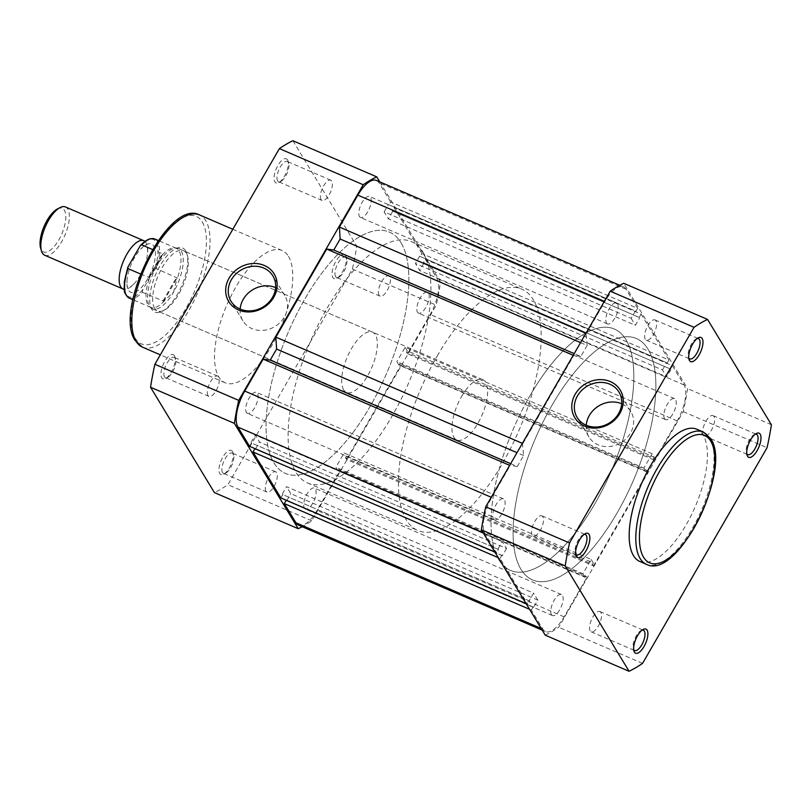 <?xml version="1.0" encoding="UTF-8"?>
<svg xmlns="http://www.w3.org/2000/svg" width="812" height="812" viewBox="0 0 812 812"><rect width="100%" height="100%" fill="white"/><g stroke="black" fill="none" stroke-linecap="round" stroke-linejoin="round"><path stroke-width="0.61" stroke-dasharray="4.06 3.04" d="M345.557 255.547A13.134 5.329 113.3 0 0 335.945 261.18A13.134 5.329 113.3 0 0 332.849 277.562A13.134 5.329 113.3 0 0 336.716 278.303A13.134 5.329 113.3 0 0 344.105 268.67A13.134 5.329 113.3 0 0 346.034 256.683A13.134 5.329 113.3 0 0 345.557 255.547M335.63 276.557A11.033 4.476 -66.7 0 1 337.508 264.144A11.033 4.476 -66.7 0 1 345.333 257.181A11.033 4.476 -66.7 0 1 346.308 258.074A11.033 4.476 -66.7 0 1 346.714 259.018A11.033 4.476 -66.7 0 1 345.08 269.087A11.033 4.476 -66.7 0 1 338.878 277.186A11.033 4.476 -66.7 0 1 336.604 277.45A11.033 4.476 -66.7 0 1 335.63 276.557M232.455 451.452A13.134 5.329 113.3 0 0 222.843 457.085A13.134 5.329 113.3 0 0 219.747 473.467A13.134 5.329 113.3 0 0 223.615 474.208A13.134 5.329 113.3 0 0 230.994 464.565A13.134 5.329 113.3 0 0 232.932 452.588A13.134 5.329 113.3 0 0 232.455 451.452M222.529 472.462A11.033 4.476 -66.7 0 1 224.406 460.049A11.033 4.476 -66.7 0 1 232.232 453.086A11.033 4.476 -66.7 0 1 233.206 453.979A11.033 4.476 -66.7 0 1 233.602 454.923A11.033 4.476 -66.7 0 1 231.978 464.992A11.033 4.476 -66.7 0 1 225.777 473.091A11.033 4.476 -66.7 0 1 223.503 473.355A11.033 4.476 -66.7 0 1 222.529 472.462M287.539 159.852A13.134 5.329 113.3 0 0 277.927 165.475A13.134 5.329 113.3 0 0 274.832 181.858A13.134 5.329 113.3 0 0 278.699 182.599A13.134 5.329 113.3 0 0 286.088 172.966A13.134 5.329 113.3 0 0 288.016 160.979A13.134 5.329 113.3 0 0 287.539 159.852M277.613 180.863A11.033 4.476 -66.7 0 1 279.49 168.439A11.033 4.476 -66.7 0 1 287.326 161.476A11.033 4.476 -66.7 0 1 288.29 162.37A11.033 4.476 -66.7 0 1 288.696 163.324A11.033 4.476 -66.7 0 1 287.062 173.382A11.033 4.476 -66.7 0 1 280.861 181.482A11.033 4.476 -66.7 0 1 278.587 181.746A11.033 4.476 -66.7 0 1 277.613 180.863M174.438 355.747A13.134 5.329 113.3 0 0 164.826 361.381A13.134 5.329 113.3 0 0 161.73 377.763A13.134 5.329 113.3 0 0 165.597 378.504A13.134 5.329 113.3 0 0 172.976 368.871A13.134 5.329 113.3 0 0 174.915 356.884A13.134 5.329 113.3 0 0 174.438 355.747M164.511 376.758A11.033 4.476 -66.7 0 1 166.389 364.344A11.033 4.476 -66.7 0 1 174.215 357.382A11.033 4.476 -66.7 0 1 175.189 358.275A11.033 4.476 -66.7 0 1 175.585 359.219A11.033 4.476 -66.7 0 1 173.961 369.287A11.033 4.476 -66.7 0 1 167.759 377.387A11.033 4.476 -66.7 0 1 165.486 377.651A11.033 4.476 -66.7 0 1 164.511 376.758M185.633 250.786A34.946 14.18 113.3 0 0 160.055 265.768A34.946 14.18 113.3 0 0 151.824 309.342A34.946 14.18 113.3 0 0 162.116 311.311A34.946 14.18 113.3 0 0 181.746 285.672A34.946 14.18 113.3 0 0 186.902 253.791A34.946 14.18 113.3 0 0 185.633 250.786M154.605 308.337A32.845 13.327 -66.7 0 1 160.197 271.37A32.845 13.327 -66.7 0 1 183.492 250.664A32.845 13.327 -66.7 0 1 186.374 253.314A32.845 13.327 -66.7 0 1 187.572 256.135A32.845 13.327 -66.7 0 1 182.73 286.098A32.845 13.327 -66.7 0 1 164.278 310.194A32.845 13.327 -66.7 0 1 157.498 310.986A32.845 13.327 -66.7 0 1 154.605 308.337M240.159 309.088A24.482 21.498 -31.2 0 0 242.879 320.821A24.482 21.498 -31.2 0 0 251.974 328.637A24.482 21.498 -31.2 0 0 280.292 322.303A24.482 21.498 -31.2 0 0 284.738 295.446A24.482 21.498 -31.2 0 0 275.644 287.631A24.482 21.498 -31.2 0 0 275.593 287.61M265.981 491.189A11.033 4.476 -66.7 0 1 267.858 478.765A11.033 4.476 -66.7 0 1 275.684 471.813A11.033 4.476 -66.7 0 1 276.659 472.696A11.033 4.476 -66.7 0 1 274.771 485.119A11.033 4.476 -66.7 0 1 266.945 492.082A11.033 4.476 -66.7 0 1 265.981 491.189M207.963 395.485A11.033 4.476 -66.7 0 1 209.841 383.071A11.033 4.476 -66.7 0 1 217.667 376.108A11.033 4.476 -66.7 0 1 218.641 377.001A11.033 4.476 -66.7 0 1 216.763 389.415A11.033 4.476 -66.7 0 1 208.928 396.378A11.033 4.476 -66.7 0 1 207.963 395.485M321.065 199.579A11.033 4.476 -66.7 0 1 322.943 187.166A11.033 4.476 -66.7 0 1 330.768 180.203A11.033 4.476 -66.7 0 1 331.743 181.096A11.033 4.476 -66.7 0 1 329.865 193.51A11.033 4.476 -66.7 0 1 322.039 200.473A11.033 4.476 -66.7 0 1 321.065 199.579M379.082 295.284A11.033 4.476 -66.7 0 1 380.96 282.86A11.033 4.476 -66.7 0 1 388.786 275.907A11.033 4.476 -66.7 0 1 389.76 276.801A11.033 4.476 -66.7 0 1 387.882 289.214A11.033 4.476 -66.7 0 1 380.057 296.177A11.033 4.476 -66.7 0 1 379.082 295.284M423.052 252.217A131.382 53.308 -66.7 0 1 400.692 400.083A131.382 53.308 -66.7 0 1 307.525 482.937A131.382 53.308 -66.7 0 1 295.974 472.34A131.382 53.308 -66.7 0 1 318.334 324.475A131.382 53.308 -66.7 0 1 411.511 241.621A131.382 53.308 -66.7 0 1 423.052 252.217M400.996 242.717A131.382 53.308 -66.7 0 1 378.636 390.582A131.382 53.308 -66.7 0 1 285.469 473.437A131.382 53.308 -66.7 0 1 273.918 462.83A131.382 53.308 -66.7 0 1 296.278 314.975A131.382 53.308 -66.7 0 1 389.455 232.12A131.382 53.308 -66.7 0 1 400.996 242.717A131.382 53.308 113.3 0 0 389.455 232.12A131.382 53.308 113.3 0 0 296.278 314.975A131.382 53.308 113.3 0 0 273.918 462.83A131.382 53.308 113.3 0 0 285.469 473.437A131.382 53.308 113.3 0 0 378.636 390.582A131.382 53.308 113.3 0 0 400.996 242.717M343.628 389.79A32.845 13.327 -66.7 0 1 349.221 352.824A32.845 13.327 -66.7 0 1 372.515 332.118A32.845 13.327 -66.7 0 1 375.398 334.767A32.845 13.327 -66.7 0 1 369.805 371.734A32.845 13.327 -66.7 0 1 346.521 392.44A32.845 13.327 -66.7 0 1 343.628 389.79M288.463 256.348A71.994 29.212 -66.7 0 1 276.212 337.376A71.994 29.212 -66.7 0 1 225.147 382.777A71.994 29.212 -66.7 0 1 218.824 376.971A71.994 29.212 -66.7 0 1 231.075 295.944A71.994 29.212 -66.7 0 1 282.14 250.532A71.994 29.212 -66.7 0 1 288.463 256.348M379.732 181.847L440.561 282.18A195.499 79.322 -66.7 0 1 436.217 305.17L311.717 520.807A195.499 79.322 -66.7 0 1 302.145 526.704M292.878 140.72L356.742 246.066A195.499 79.322 -66.7 0 1 352.398 269.056L227.898 484.693A195.499 79.322 -66.7 0 1 214.409 492.59M311.717 520.807L227.898 484.693M352.398 269.056L436.217 305.17M440.561 282.18L356.742 246.066M144.912 241.387A26.278 10.657 -66.7 0 1 147.652 252.167A26.278 10.657 -66.7 0 1 139.958 275.613A26.278 10.657 -66.7 0 1 133.97 283.906A26.278 10.657 -66.7 0 1 124.256 289.316M44.68 255.222A26.278 10.657 113.3 0 0 61.6 241.844A26.278 10.657 113.3 0 0 65.478 206.958M57.419 208.958A23.721 9.622 -66.7 0 1 65.802 215.89A23.721 9.622 -66.7 0 1 58.819 239.875A23.721 9.622 -66.7 0 1 40.6 247.995M147.672 278.932A26.278 10.657 -66.7 0 1 133.127 292.655A26.278 10.657 -66.7 0 1 126.946 280.881A26.278 10.657 -66.7 0 1 134.64 257.434A26.278 10.657 -66.7 0 1 140.618 249.132A26.278 10.657 -66.7 0 1 154.98 249.02A26.278 10.657 -66.7 0 1 147.672 278.932M461.652 396.357A32.845 13.327 -66.7 0 1 482.795 379.64A32.845 13.327 -66.7 0 1 477.943 423.245A32.845 13.327 -66.7 0 1 456.801 439.962A32.845 13.327 -66.7 0 1 461.652 396.357M140.547 273.999L149.296 277.44L157.274 265.199A32.845 13.327 -66.7 0 1 176.752 248.046A32.845 13.327 -66.7 0 1 178.417 248.472A32.845 13.327 -66.7 0 1 173.565 292.076L177.138 277.927L156.066 268.528A32.186 13.063 113.3 0 0 154.777 239.002M529.84 395.952A131.382 53.308 -66.7 0 1 614.43 329.063A131.382 53.308 -66.7 0 1 595.023 503.491A131.382 53.308 -66.7 0 1 510.433 570.379A131.382 53.308 -66.7 0 1 529.84 395.952M437.201 356.042A131.382 53.308 -66.7 0 1 521.791 289.143A131.382 53.308 -66.7 0 1 502.395 463.571A131.382 53.308 -66.7 0 1 417.804 530.459A131.382 53.308 -66.7 0 1 437.201 356.042M129.301 298.126A32.186 13.063 113.3 0 0 142.364 292.259L142.729 289.711L153.925 270.315L156.066 268.528M148.535 277.44L162.238 253.709L152.504 249.517M149.296 277.44L162.735 254.166L162.238 253.709M142.364 292.259L163.699 301.211L173.565 292.076A32.845 13.327 -66.7 0 1 152.423 308.804A32.845 13.327 -66.7 0 1 150.971 307.89A32.845 13.327 -66.7 0 1 157.274 265.199L162.735 254.166M163.699 301.211L177.138 277.927M162.877 301.1L176.58 277.369M162.38 254.988A32.186 13.063 -66.7 0 1 174.61 247.833A32.186 13.063 -66.7 0 1 176.234 248.249A32.186 13.063 -66.7 0 1 177.026 279.145M164.623 300.633A32.186 13.063 -66.7 0 1 150.758 307.372A32.186 13.063 -66.7 0 1 149.337 306.469A32.186 13.063 -66.7 0 1 149.966 276.466M584.061 534.448A11.033 4.476 113.3 0 0 583.067 534.814A11.033 4.476 113.3 0 0 576.865 542.913A11.033 4.476 113.3 0 0 575.241 552.982A11.033 4.476 113.3 0 0 575.637 553.926A11.033 4.476 113.3 0 0 575.657 553.957M642.079 630.153A11.033 4.476 113.3 0 0 641.084 630.518A11.033 4.476 113.3 0 0 634.882 638.618A11.033 4.476 113.3 0 0 633.258 648.676A11.033 4.476 113.3 0 0 633.654 649.63A11.033 4.476 113.3 0 0 633.675 649.661M755.18 434.247A11.033 4.476 113.3 0 0 754.186 434.613A11.033 4.476 113.3 0 0 747.984 442.713A11.033 4.476 113.3 0 0 746.36 452.781A11.033 4.476 113.3 0 0 746.756 453.725A11.033 4.476 113.3 0 0 746.776 453.756M697.173 338.543A11.033 4.476 113.3 0 0 696.168 338.908A11.033 4.476 113.3 0 0 689.967 347.008A11.033 4.476 113.3 0 0 688.343 357.077A11.033 4.476 113.3 0 0 688.749 358.021A11.033 4.476 113.3 0 0 688.759 358.051M586.254 425.244A24.482 21.498 -31.2 0 0 588.964 436.978A24.482 21.498 -31.2 0 0 598.058 444.793A24.482 21.498 -31.2 0 0 626.387 438.46A24.482 21.498 -31.2 0 0 630.833 411.603A24.482 21.498 -31.2 0 0 621.738 403.787A24.482 21.498 -31.2 0 0 621.687 403.767M713.981 416.515A11.033 4.476 113.3 0 0 713.017 415.622A11.033 4.476 113.3 0 0 705.192 422.585A11.033 4.476 113.3 0 0 703.314 434.999A11.033 4.476 113.3 0 0 704.278 435.892A11.033 4.476 113.3 0 0 712.104 428.929A11.033 4.476 113.3 0 0 713.981 416.515M655.964 320.811A11.033 4.476 113.3 0 0 655 319.918A11.033 4.476 113.3 0 0 647.174 326.881A11.033 4.476 113.3 0 0 645.296 339.304A11.033 4.476 113.3 0 0 646.261 340.187A11.033 4.476 113.3 0 0 654.086 333.235A11.033 4.476 113.3 0 0 655.964 320.811M542.863 516.716A11.033 4.476 113.3 0 0 541.898 515.823A11.033 4.476 113.3 0 0 534.063 522.786A11.033 4.476 113.3 0 0 532.185 535.199A11.033 4.476 113.3 0 0 533.159 536.093A11.033 4.476 113.3 0 0 540.985 529.14A11.033 4.476 113.3 0 0 542.863 516.716M600.88 612.421A11.033 4.476 113.3 0 0 599.906 611.527A11.033 4.476 113.3 0 0 592.08 618.49A11.033 4.476 113.3 0 0 590.202 630.904A11.033 4.476 113.3 0 0 591.177 631.797A11.033 4.476 113.3 0 0 599.002 624.834A11.033 4.476 113.3 0 0 600.88 612.421M639.805 561.468A71.994 29.212 113.3 0 0 690.87 516.056A71.994 29.212 113.3 0 0 703.121 435.029A71.994 29.212 113.3 0 0 696.797 429.223M498.893 559.783A131.382 53.308 113.3 0 0 510.433 570.379A131.382 53.308 113.3 0 0 603.61 487.525A131.382 53.308 113.3 0 0 625.971 339.66A131.382 53.308 113.3 0 0 614.43 329.063A131.382 53.308 113.3 0 0 521.253 411.917A131.382 53.308 113.3 0 0 498.893 559.783M520.949 569.283A131.382 53.308 113.3 0 0 532.489 579.88A131.382 53.308 113.3 0 0 625.666 497.025A131.382 53.308 113.3 0 0 648.027 349.17A131.382 53.308 113.3 0 0 636.486 338.563A131.382 53.308 113.3 0 0 543.309 421.418A131.382 53.308 113.3 0 0 520.949 569.283A131.382 53.308 113.3 0 0 532.489 579.88A131.382 53.308 113.3 0 0 625.666 497.025A131.382 53.308 113.3 0 0 648.027 349.17A131.382 53.308 113.3 0 0 636.486 338.563A131.382 53.308 113.3 0 0 543.309 421.418A131.382 53.308 113.3 0 0 520.949 569.283M545.248 635.167A195.499 79.322 113.3 0 0 558.747 627.26L683.247 411.623A195.499 79.322 113.3 0 0 687.581 388.633L623.728 283.286M771.4 424.747L687.581 388.633M683.247 411.623L767.056 447.737M642.556 663.384L558.747 627.26M246.371 412.445A11.429 4.639 113.3 0 0 247.376 413.369A11.429 4.639 113.3 0 0 255.486 406.162A11.429 4.639 113.3 0 0 257.424 393.302A11.429 4.639 113.3 0 0 256.419 392.379A11.429 4.639 113.3 0 0 248.32 399.585A11.429 4.639 113.3 0 0 246.371 412.445M493.402 518.898A11.429 4.639 113.3 0 0 494.406 519.822A11.429 4.639 113.3 0 0 502.506 512.616A11.429 4.639 113.3 0 0 504.455 499.756A11.429 4.639 113.3 0 0 503.45 498.832A11.429 4.639 113.3 0 0 495.34 506.038A11.429 4.639 113.3 0 0 493.402 518.898M304.388 508.15A11.429 4.639 113.3 0 0 305.393 509.073A11.429 4.639 113.3 0 0 313.493 501.867A11.429 4.639 113.3 0 0 315.442 489.007A11.429 4.639 113.3 0 0 314.437 488.083A11.429 4.639 113.3 0 0 306.337 495.29A11.429 4.639 113.3 0 0 304.388 508.15M551.419 614.603A11.429 4.639 113.3 0 0 552.424 615.526A11.429 4.639 113.3 0 0 560.524 608.32A11.429 4.639 113.3 0 0 562.472 595.45A11.429 4.639 113.3 0 0 561.468 594.526A11.429 4.639 113.3 0 0 553.358 601.743A11.429 4.639 113.3 0 0 551.419 614.603M417.49 312.244A11.429 4.639 113.3 0 0 418.495 313.168A11.429 4.639 113.3 0 0 426.604 305.962A11.429 4.639 113.3 0 0 428.543 293.102A11.429 4.639 113.3 0 0 427.538 292.178A11.429 4.639 113.3 0 0 419.439 299.384A11.429 4.639 113.3 0 0 417.49 312.244M664.52 418.698A11.429 4.639 113.3 0 0 665.525 419.621A11.429 4.639 113.3 0 0 673.635 412.415A11.429 4.639 113.3 0 0 675.574 399.555A11.429 4.639 113.3 0 0 674.569 398.631A11.429 4.639 113.3 0 0 666.469 405.838A11.429 4.639 113.3 0 0 664.52 418.698M359.472 216.55A11.429 4.639 113.3 0 0 360.477 217.474A11.429 4.639 113.3 0 0 368.587 210.257A11.429 4.639 113.3 0 0 370.536 197.397A11.429 4.639 113.3 0 0 369.531 196.474A11.429 4.639 113.3 0 0 361.421 203.68A11.429 4.639 113.3 0 0 359.472 216.55M606.503 322.993A11.429 4.639 113.3 0 0 607.508 323.917A11.429 4.639 113.3 0 0 615.618 316.71A11.429 4.639 113.3 0 0 617.556 303.85A11.429 4.639 113.3 0 0 616.552 302.927A11.429 4.639 113.3 0 0 608.452 310.133A11.429 4.639 113.3 0 0 606.503 322.993M672.397 365.715L684.029 384.908A28.907 11.723 113.3 0 1 677.218 420.951L654.533 460.242L407.502 353.788L430.187 314.498A28.907 11.723 113.3 0 0 436.998 278.465L425.366 259.272L423.458 262.57L670.489 369.024L672.397 365.715L425.366 259.272M670.489 369.024L423.458 262.57M423.844 263.21L419.652 270.477L415.419 263.484L662.45 369.937L666.682 376.93L419.652 270.477M670.874 369.663L666.682 376.93M662.45 369.937L666.642 362.68L419.611 256.227L415.419 263.484M419.611 256.227L666.642 362.68M667.028 363.319L668.936 360.02L421.905 253.567L419.997 256.866M421.905 253.567L394.074 207.649L392.166 210.958L639.196 317.401L641.104 314.102L394.074 207.649M668.936 360.02L641.104 314.102M639.196 317.401L392.166 210.958M392.561 211.597L388.359 218.864L635.39 325.318L639.592 318.05M384.127 211.871L388.319 204.614L635.349 311.057L631.157 318.324L384.127 211.871L388.359 218.864M631.157 318.324L635.39 325.318M388.319 204.614L635.349 311.057M635.745 311.707L637.643 308.408L390.623 201.955L388.715 205.253M390.623 201.955L378.981 182.761A28.907 11.723 113.3 0 0 376.443 180.426M637.643 308.408L626.011 289.214A28.907 11.723 113.3 0 0 623.474 286.88A28.907 11.723 113.3 0 0 604.859 301.597L604.351 301.374M580.55 342.613L587.167 345.465L585.929 333.296M586.437 333.509L604.859 301.597M587.167 345.465L580.813 356.468L574.186 353.616M580.813 356.468L573.221 355.301M510.646 463.672L517.274 466.535L523.628 455.522L522.38 443.352M522.898 443.565L573.729 355.524M523.628 455.522L517 452.67M517.274 466.535L509.672 465.357M494.823 551.977L496.589 552.728L484.947 533.535A28.907 11.723 113.3 0 1 491.757 497.502L510.18 465.58M249.558 446.285L251.456 442.976L498.487 549.43L496.589 552.728M498.487 549.43L251.456 442.976M251.07 442.337L255.262 435.07L259.505 442.063L506.536 548.516L502.293 541.523L255.262 435.07M498.101 548.79L502.293 541.523M506.536 548.516L502.334 555.773L255.526 448.945M255.567 448.874L259.505 442.063M255.303 449.32L254.917 448.681M502.334 555.773L494.894 552.089M526.115 603.59L527.871 604.351L500.04 558.433L498.274 557.671M500.04 558.433L501.948 555.134M280.84 497.898L282.749 494.599L529.779 601.042L527.871 604.351M529.779 601.042L282.749 494.599M282.363 493.95L286.555 486.682L533.586 593.136L529.394 600.403M286.819 500.557L533.626 607.386L537.818 600.129L290.787 493.676L286.555 486.682M537.818 600.129L533.586 593.136M286.859 500.486L290.787 493.676M286.595 500.943L286.21 500.293M533.626 607.386L526.186 603.702M298.471 525.12A28.907 11.723 113.3 0 0 317.086 510.403L339.771 471.112L586.802 577.565L564.117 616.856A28.907 11.723 113.3 0 1 545.502 631.574A28.907 11.723 113.3 0 1 542.964 629.239L531.332 610.045L529.566 609.284M531.332 610.045L533.24 606.747M339.771 471.112L338.797 469.498L585.817 575.952L586.802 577.565M585.817 575.952L585.056 577.271L338.025 470.818L338.797 469.498M338.025 470.818L335.874 467.276L344.136 452.964L591.166 559.417L582.904 573.729L335.874 467.276M585.056 577.271L582.904 573.729M591.166 559.417L593.318 562.97L346.288 456.517L344.136 452.964M346.288 456.517L345.526 457.836L592.557 564.289L593.318 562.97M592.557 564.289L593.531 565.903L346.501 459.45L345.526 457.836M346.501 459.45L400.773 365.461L399.788 363.847L646.819 470.3L647.803 471.914L400.773 365.461M593.531 565.903L647.803 471.914M646.819 470.3L646.058 471.62L399.027 365.167L399.788 363.847M399.027 365.167L396.875 361.614L643.906 468.067L646.058 471.62M405.137 347.313L407.289 350.855L654.32 457.308L652.168 453.766L405.137 347.313L396.875 361.614M652.168 453.766L643.906 468.067M407.289 350.855L406.528 352.185L653.558 458.628L654.32 457.308M407.502 353.788L406.528 352.185M654.533 460.242L653.558 458.628M202.279 221.95A69.375 28.146 -66.7 0 1 185.938 308.448A69.375 28.146 -66.7 0 1 135.178 338.178A69.375 28.146 -66.7 0 1 151.519 251.679A69.375 28.146 -66.7 0 1 202.279 221.95M142.445 347.14A71.994 29.212 113.3 0 0 193.5 301.729A71.994 29.212 113.3 0 0 205.751 220.702A71.994 29.212 113.3 0 0 199.427 214.896M139.593 246.655A31.14 12.637 -66.7 0 1 156.219 242.098A31.14 12.637 -66.7 0 1 153.925 270.315M142.729 289.711A31.14 12.637 -66.7 0 1 126.104 294.269A31.14 12.637 -66.7 0 1 128.387 266.052M703.415 432.075A71.994 29.212 -66.7 0 1 709.739 437.881A71.994 29.212 -66.7 0 1 697.488 518.909A71.994 29.212 -66.7 0 1 646.423 564.32M677.218 420.951L430.187 314.498M684.029 384.908L436.998 278.465M626.011 289.214L378.981 182.761M491.757 497.502L491.25 497.279M484.947 533.535L483.181 532.784M542.964 629.239L541.198 628.478M564.117 616.856L317.086 510.403M242.879 320.821L231.014 301.252M275.684 471.813L232.232 453.086M217.667 376.108L174.215 357.382M330.768 180.203L287.326 161.476M388.786 275.907L345.333 257.181M307.525 482.937L417.804 530.459M372.515 332.118L183.492 250.664M225.147 382.777L160.329 354.844M282.14 250.532L232.821 229.278M346.521 392.44L157.498 310.986M411.511 241.621L521.791 289.143M380.057 296.177L336.604 277.45M322.039 200.473L278.587 181.746M208.928 396.378L165.486 377.651M266.945 492.082L223.503 473.355M284.738 295.446L272.873 275.877M187.572 256.135L186.902 253.791M164.278 310.194L162.116 311.311M175.585 359.219L174.915 356.884M167.759 377.387L165.597 378.504M288.696 163.324L288.016 160.979M280.861 181.482L278.699 182.599M233.602 454.923L232.932 452.588M225.777 473.091L223.615 474.208M346.714 259.018L346.034 256.683M338.878 277.186L336.716 278.303M147.652 252.167C147.327 246.249 146.972 243.773 146.556 244.747L146.769 244.838C147.185 243.874 145.145 245.305 140.618 249.132M133.97 283.906C129.453 287.732 127.403 289.163 127.829 288.209L128.042 288.29C127.626 289.265 127.261 286.788 126.946 280.881M482.795 379.64L178.417 248.472M176.234 248.249L158.31 240.525M174.61 247.833L176.752 248.046M149.337 306.469L150.971 307.89M150.758 307.372L132.833 299.648M456.801 439.962L152.423 308.804M575.241 552.982L575.911 555.317M583.067 534.814L585.229 533.697M633.258 648.676L633.928 651.021M641.084 630.518L643.246 629.401M746.36 452.781L747.03 455.116M754.186 434.613L756.348 433.496M688.343 357.077L689.012 359.411M696.168 338.908L698.33 337.792M630.833 411.603L618.967 392.034M713.017 415.622L756.469 434.349M655 319.918L698.452 338.645M541.898 515.823L585.34 534.55M599.906 611.527L643.358 630.254M591.177 631.797L634.629 650.524M533.159 536.093L576.611 554.819M646.261 340.187L689.713 358.914M704.278 435.892L747.73 454.618M588.964 436.978L577.109 417.409M494.406 519.822L247.376 413.369M552.424 615.526L305.393 509.073M665.525 419.621L418.495 313.168M607.508 323.917L360.477 217.474M623.474 286.88L619.81 285.296M545.502 631.574L542.213 630.153M616.552 302.927L369.531 196.474M674.569 398.631L427.538 292.178M561.468 594.526L314.437 488.083M503.45 498.832L256.419 392.379"/><path stroke-width="1.22" d="M238.566 309.971A26.583 23.335 148.8 0 1 229.116 278.09A26.583 23.335 148.8 0 1 264.276 265.443A26.583 23.335 148.8 0 1 273.735 297.324A26.583 23.335 148.8 0 1 238.566 309.971M263.778 268.062A24.482 21.498 -31.2 0 0 235.46 274.395A24.482 21.498 -31.2 0 0 231.014 301.252A24.482 21.498 -31.2 0 0 240.108 309.067A24.482 21.498 -31.2 0 0 268.427 302.734A24.482 21.498 -31.2 0 0 272.873 275.877A24.482 21.498 -31.2 0 0 263.778 268.062M275.593 287.61A24.482 21.498 -31.2 0 0 240.159 309.088M302.145 526.704A195.499 79.322 -66.7 0 1 298.227 528.713L234.363 423.367A195.499 79.322 -66.7 0 1 238.708 400.377L363.208 184.74A195.499 79.322 -66.7 0 1 376.697 176.833L379.732 181.847M298.227 528.713L214.409 492.59L150.545 387.253A195.499 79.322 -66.7 0 1 154.889 364.263L279.389 148.616A195.499 79.322 -66.7 0 1 292.878 140.72L376.697 176.833M234.363 423.367L150.545 387.253M363.208 184.74L279.389 148.616M154.889 364.263L238.708 400.377M124.256 289.316A26.278 10.657 -66.7 0 1 123.038 288.991A26.278 10.657 -66.7 0 1 126.916 254.105A26.278 10.657 -66.7 0 1 143.836 240.728A26.278 10.657 -66.7 0 1 144.912 241.387M143.836 240.728L65.478 206.958A26.278 10.657 113.3 0 0 60.058 207.598A26.278 10.657 113.3 0 0 48.568 220.336A26.278 10.657 113.3 0 0 41.422 250.837A26.278 10.657 113.3 0 0 44.68 255.222L123.038 288.991M41.422 250.837L40.6 247.995A23.721 9.622 -66.7 0 1 47.045 220.458A23.721 9.622 -66.7 0 1 57.419 208.958L60.058 207.598M127.931 267.016L128.022 268.599A32.186 13.063 113.3 0 0 129.301 298.126C122.074 292.33 124.754 289.336 124.287 281.906L127.931 267.016L140.364 245.569C145.835 239.773 150.646 237.581 154.777 239.002A32.186 13.063 113.3 0 0 141.724 244.869L140.364 245.569M152.504 249.517L141.724 244.869M128.022 268.599L140.547 273.999M576.388 556.453A13.134 5.329 -66.7 0 1 575.911 555.317A13.134 5.329 -66.7 0 1 577.85 543.329A13.134 5.329 -66.7 0 1 585.229 533.697A13.134 5.329 -66.7 0 1 589.096 534.438A13.134 5.329 -66.7 0 1 586 550.82A13.134 5.329 -66.7 0 1 576.388 556.453M575.657 553.957A11.033 4.476 113.3 0 0 576.611 554.819A11.033 4.476 113.3 0 0 584.437 547.856A11.033 4.476 113.3 0 0 586.315 535.443A11.033 4.476 113.3 0 0 585.34 534.55A11.033 4.476 113.3 0 0 584.061 534.448M634.405 652.148A13.134 5.329 -66.7 0 1 633.928 651.021A13.134 5.329 -66.7 0 1 635.867 639.034A13.134 5.329 -66.7 0 1 643.246 629.401A13.134 5.329 -66.7 0 1 647.113 630.142A13.134 5.329 -66.7 0 1 644.017 646.525A13.134 5.329 -66.7 0 1 634.405 652.148M633.675 649.661A11.033 4.476 113.3 0 0 634.629 650.524A11.033 4.476 113.3 0 0 642.454 643.561A11.033 4.476 113.3 0 0 644.332 631.137A11.033 4.476 113.3 0 0 643.358 630.254A11.033 4.476 113.3 0 0 642.079 630.153M747.507 456.253A13.134 5.329 -66.7 0 1 747.03 455.116A13.134 5.329 -66.7 0 1 748.968 443.129A13.134 5.329 -66.7 0 1 756.348 433.496A13.134 5.329 -66.7 0 1 760.215 434.237A13.134 5.329 -66.7 0 1 757.119 450.619A13.134 5.329 -66.7 0 1 747.507 456.253M746.776 453.756A11.033 4.476 113.3 0 0 747.73 454.618A11.033 4.476 113.3 0 0 755.556 447.656A11.033 4.476 113.3 0 0 757.434 435.242A11.033 4.476 113.3 0 0 756.469 434.349A11.033 4.476 113.3 0 0 755.18 434.247M689.489 360.548A13.134 5.329 -66.7 0 1 689.012 359.411A13.134 5.329 -66.7 0 1 690.951 347.434A13.134 5.329 -66.7 0 1 698.33 337.792A13.134 5.329 -66.7 0 1 702.197 338.533A13.134 5.329 -66.7 0 1 699.102 354.915A13.134 5.329 -66.7 0 1 689.489 360.548M688.759 358.051A11.033 4.476 113.3 0 0 689.713 358.914A11.033 4.476 113.3 0 0 697.538 351.951A11.033 4.476 113.3 0 0 699.416 339.538A11.033 4.476 113.3 0 0 698.452 338.645A11.033 4.476 113.3 0 0 697.173 338.543M610.37 381.599A26.583 23.335 148.8 0 1 619.83 413.47A26.583 23.335 148.8 0 1 584.66 426.127A26.583 23.335 148.8 0 1 575.201 394.246A26.583 23.335 148.8 0 1 610.37 381.599M586.203 425.224A24.482 21.498 -31.2 0 0 614.522 418.89A24.482 21.498 -31.2 0 0 618.967 392.034A24.482 21.498 -31.2 0 0 609.873 384.218A24.482 21.498 -31.2 0 0 581.554 390.552A24.482 21.498 -31.2 0 0 577.109 417.409A24.482 21.498 -31.2 0 0 586.203 425.224M633.482 555.652A71.994 29.212 113.3 0 0 639.805 561.468L646.423 564.32A71.994 29.212 -66.7 0 1 640.1 558.504A71.994 29.212 -66.7 0 1 652.351 477.476A71.994 29.212 -66.7 0 1 703.415 432.075L696.797 429.223A71.994 29.212 113.3 0 0 645.733 474.624A71.994 29.212 113.3 0 0 633.482 555.652M707.536 319.41L623.728 283.286A195.499 79.322 113.3 0 0 610.238 291.193L485.738 506.83A195.499 79.322 113.3 0 0 481.394 529.82L545.248 635.167L629.067 671.28A195.499 79.322 113.3 0 0 642.556 663.384L767.056 447.737A195.499 79.322 113.3 0 0 771.4 424.747L707.536 319.41A195.499 79.322 113.3 0 0 694.047 327.307L569.547 542.944A195.499 79.322 113.3 0 0 565.203 565.934L629.067 671.28M565.203 565.934L481.394 529.82M485.738 506.83L569.547 542.944M694.047 327.307L610.238 291.193M621.687 403.767A24.482 21.498 -31.2 0 0 586.254 425.244M619.81 285.296L376.443 180.426A28.907 11.723 113.3 0 0 357.828 195.144L339.406 227.055L585.929 333.296M580.55 342.613L340.137 239.012L339.406 227.055M340.137 239.012L333.783 250.025L326.698 249.071L573.221 355.301M574.186 353.616L333.783 250.025M522.38 443.352L275.867 337.122L326.698 249.071M517 452.67L276.598 349.069L275.867 337.122M510.646 463.672L270.244 360.081L276.598 349.069M270.244 360.081L263.159 359.127L509.672 465.357M491.25 497.279L244.727 391.049L263.159 359.127M244.727 391.049A28.907 11.723 113.3 0 0 237.916 427.092L249.558 446.285L494.823 551.977M494.894 552.089L254.917 448.681L253.009 451.979L498.274 557.671M526.115 603.59L280.84 497.898L253.009 451.979M526.186 603.702L286.21 500.293L284.301 503.592L529.566 609.284M541.198 628.478L295.933 522.786L284.301 503.592M295.933 522.786A28.907 11.723 113.3 0 0 298.471 525.12L542.213 630.153M136.111 341.324A71.994 29.212 113.3 0 0 142.445 347.14L135.137 340.492C113.375 309.951 167.861 198.331 199.427 214.896A71.994 29.212 113.3 0 0 148.363 260.297A71.994 29.212 113.3 0 0 136.111 341.324M643.571 557.255A69.375 28.146 113.3 0 0 694.331 527.536A69.375 28.146 113.3 0 0 710.673 441.038A69.375 28.146 113.3 0 0 659.912 470.757A69.375 28.146 113.3 0 0 643.571 557.255M604.351 301.374L357.828 195.144M483.181 532.784L237.916 427.092M160.329 354.844L142.445 347.14M232.821 229.278L199.427 214.896M158.31 240.525L154.777 239.002M132.833 299.648L129.301 298.126M646.423 564.32C677.99 580.884 732.485 469.255 710.713 438.724L703.415 432.075"/></g></svg>
